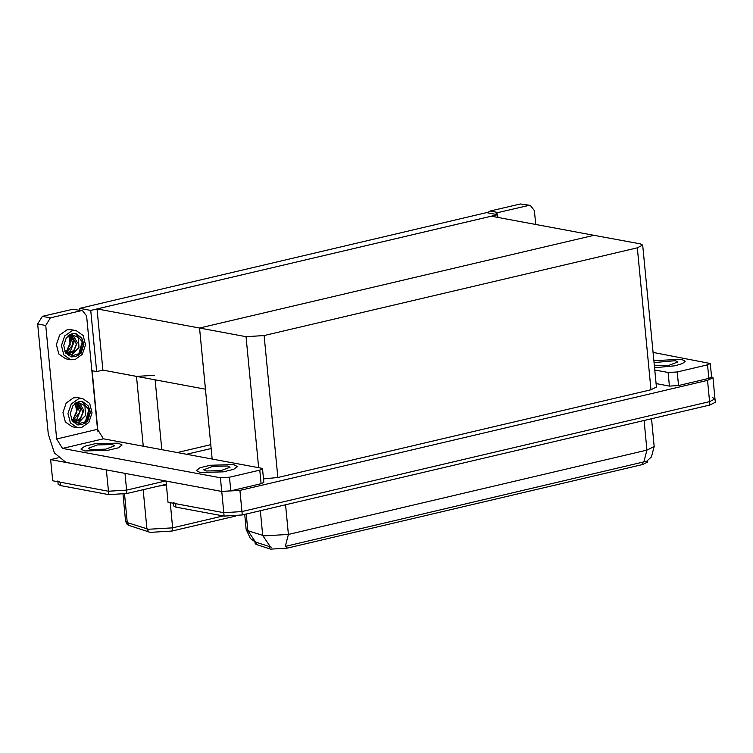 <?xml version="1.0" encoding="UTF-8"?>
<svg xmlns="http://www.w3.org/2000/svg" width="753" height="753" viewBox="0 0 753 753"><rect width="100%" height="100%" fill="white"/><g stroke="black" fill="none" stroke-linecap="round" stroke-linejoin="round"><path stroke-width="1.13" d="M98.012 431.911L92.13 370.749M91.904 370.711L96.648 371.587L102.916 370.118L136.528 376.368L154.676 375.295M107.34 470.098L50.63 459.575L52.682 480.819L108.441 491.201L60.249 482.231L57.821 480.998M50.63 459.575L58.179 457.796M166.3 484.254L126.918 493.526L126.589 490.118L108.441 491.201L126.589 490.118L165.604 480.951L126.589 490.118L124.979 473.383M211.169 448.496L186.622 454.275M177.284 452.534L210.802 444.656M79.696 308.344L90.755 310.405L497.611 214.699L486.56 212.647L79.696 308.344L79.884 310.217M497.611 214.699L497.865 217.391M90.755 310.405L96.648 371.587M212.186 459.029L199.573 328.016L245.996 336.657L264.143 335.574L637.302 247.803L642.733 245.149L640.304 243.906L593.882 235.265L199.573 328.016L205.465 389.197L102.916 370.118L97.024 308.928L491.333 216.177L593.882 235.265L199.573 328.016L97.024 308.928M647.42 460.77L647.542 462.088L642.648 464.479L286.987 548.137L270.656 549.106L256.302 544.541L255.154 543.685L254.985 541.84M712.592 397.706L715.021 398.939L709.59 401.603L241.948 511.598L223.801 512.68L168.041 502.298L166.065 481.035M711.529 376.688L712.978 377.695L707.547 380.359L239.906 490.354L221.758 491.427L165.989 481.045M263.475 478.936L277.81 477.496L650.959 389.734L656.4 387.07L642.733 245.149M235.454 516.106L171.976 531.044L150.195 532.333L128.311 525.265L127.041 524.295L125.6 521.264L127.295 522.535L129.187 525.641M195.234 510.694L196.373 510.91M126.918 493.526L108.771 494.599L60.579 485.629L58.15 484.395L57.896 481.788M255.276 541.972L250.363 538.517L246.165 529.378L247.869 530.649L264.237 535.835L288.437 534.395L285.302 546.414L646.761 461.194L651.401 456.873L654.169 446.529L651.486 418.743M246.269 514.054L247.869 530.649L255.521 542.056L271.569 547.224M712.978 377.695L715.021 398.939L709.59 401.603L241.948 511.598L223.801 512.68L175.609 503.701L173.181 502.467M715.021 398.939L715.35 402.337L709.919 405.001L242.278 514.996L224.13 516.078L175.938 507.108L173.51 505.865L173.256 503.268M233.618 464.582L210.388 465.222L200.063 467.707L196.279 470.503L200.119 472.46L223.349 471.82L233.675 469.335L237.459 466.54L233.618 464.582L210.388 465.222L200.063 467.707L196.279 470.503L200.119 472.46L223.349 471.82L233.675 469.335L237.459 466.54L233.618 464.582M118.259 443.103L95.029 443.743L84.694 446.228L80.919 449.033L84.76 450.981L107.99 450.341L118.315 447.866L122.099 445.061L118.259 443.103L95.029 443.743L84.694 446.228L80.919 449.033L84.76 450.981L107.99 450.341L118.315 447.866L122.099 445.061L118.259 443.103M259.785 470.117L229.467 477.251L230.776 490.852L221.702 491.389L65.84 462.38L54.414 452.92L48.248 434.067L37.65 324.006L42.328 316.392L50.395 317.898L45.726 325.512L56.644 438.961L97.542 429.342L103.415 438.783L261.291 468.168L262.505 468.79L259.785 470.117L261.093 483.718L230.776 490.852M262.505 468.79L263.814 482.391L261.093 483.718M97.542 429.342L86.623 315.893L82.529 310.716L72.646 309.257L42.328 316.392M72.646 309.257L82.529 310.716M80.722 310.763L50.395 317.898M103.415 438.783L62.518 448.402L220.394 477.788L229.467 477.251M62.518 448.402L56.644 438.961M681.371 359.266L653.858 360.696L681.371 359.266L685.211 361.224L681.371 359.266M707.538 364.8L710.258 363.473L711.566 377.074L708.846 378.401L707.538 364.8L677.22 371.935L678.528 385.536L669.455 386.073L656.061 383.578M708.846 378.401L678.528 385.536M487.295 212.779L490.081 211.075L498.157 212.572L495.37 214.285M535.712 224.441L534.376 210.576L530.281 205.4L520.398 203.941L490.081 211.075M520.398 203.941L530.281 205.4M528.474 205.447L498.157 212.572M654.536 367.718L675.196 365.751L682.632 363.53L685.211 361.224L682.632 363.53L675.196 365.751L654.536 367.718M654.752 369.977L668.146 372.471L677.22 371.935M710.258 363.473L653.058 352.432M82.745 398.61L77.7 397.678L73.596 397.782L66.198 402.996L62.941 412.55L65.342 421.953L72.279 426.782L77.324 427.723L81.428 427.619L88.816 422.405L92.082 412.851L89.682 403.448L82.745 398.61L78.641 398.723L71.243 403.937L67.986 413.491L70.387 422.894L77.324 427.723M76.081 402.686L77.672 402.206L84.92 405.641L85.56 415.496L78.961 422.405L75.291 422.226L79.62 423.468L85.353 421.746L89.494 410.846L88.167 405.848L82.228 401.396L78.905 401.481L72.928 405.698L70.283 413.425L72.232 421.031L77.841 424.946L82.275 424.513L77.728 424.918M85.353 421.746L88.835 409.736L81.842 401.33M75.667 402.959L79.592 403.241L83.847 410.517L80.129 419.675L74.735 422.009M77.898 402.77L82.999 412.098L80.42 418.357L74.359 421.831M75.291 422.226L71.168 418.969M85.56 415.496L78.406 422.301L75.884 422.395M76.655 402.77L80.646 409.924L76.928 419.082L73.239 421.153M76.232 402.836L79.686 412.268L72.881 420.871M76.627 413.002L76.317 406.667M76.599 407.599L76.674 410.037M71.902 419.929L73.267 418.875L76.759 412.362L75.601 405.105L74.716 403.721M75.093 403.392L77.437 409.331L73.267 418.875M88.167 405.848L90.492 412.06L87.621 421.219L82.275 424.513M90.492 412.06L85.786 422.706L84.835 423.515M76.194 330.623L71.149 329.682L67.045 329.795L59.656 335.01L56.39 344.563L58.79 353.966L65.727 358.795L70.773 359.736L74.876 359.633L82.275 354.418L85.531 344.865L83.131 335.462L76.194 330.623L72.09 330.736L64.702 335.951L61.435 345.505L63.836 354.908L70.773 359.736M69.53 334.699L71.121 334.219L78.378 337.655L79.009 347.51L72.42 354.418L68.739 354.239L73.079 355.482L78.801 353.759L82.943 342.86L81.625 337.862L75.677 333.41L72.363 333.494L66.377 337.711L63.741 345.439L65.68 353.044L71.29 356.96L75.724 356.527L71.177 356.931M78.801 353.759L82.293 341.749L75.3 333.344M69.125 334.972L73.05 335.254L77.305 342.53L73.587 351.689L68.184 354.023M71.356 334.784L76.448 344.112L73.879 350.371L67.808 353.844M68.739 354.239L64.617 350.983M79.009 347.51L71.855 354.315L69.332 354.409M70.114 334.784L74.095 341.937L70.377 351.096L66.697 353.166M69.69 334.84L73.145 344.281L66.33 352.884M70.085 345.015L69.775 338.681M70.048 339.612L70.123 342.05M65.36 351.943L66.716 350.889L70.208 344.375L69.06 337.118L68.165 335.734M68.551 335.405L70.895 341.344L66.716 350.889M81.625 337.862L83.95 344.074L81.07 353.232L75.724 356.527M83.95 344.074L79.244 354.719L78.293 355.529M112.263 444.515L97.344 444.929L88.289 448.317L90.755 449.579L105.665 449.165L114.729 445.776L112.263 444.515M654.348 365.817L669.163 365.261L677.841 361.929L675.375 360.678L654.037 362.598M227.622 465.994L212.704 466.399L203.649 469.797L206.115 471.049L221.034 470.634L230.089 467.246L227.622 465.994M136.528 376.368L143.249 446.2M106.399 469.957L108.771 494.599M155.109 379.832L161.839 449.663M269.612 548.852L269.395 546.537M221.758 491.427L224.13 516.078M239.906 490.354L242.278 514.996M707.547 380.359L709.919 405.001M264.143 335.574L277.81 477.496M245.996 336.657L258.608 467.679M637.302 247.803L650.959 389.734M642.648 464.479L642.45 462.361M286.987 548.137L286.78 546.019M256.302 544.541L256.086 542.226M124.546 494.006L127.295 522.535L148.463 529.265L172.653 527.825L171.976 531.044M148.812 531.995L146.92 528.888L143.145 489.704M170.234 502.703L172.653 527.825L223.283 515.918M60.579 485.629L60.249 482.231M166.366 484.941L158.77 486.033M270.431 546.894L262.703 535.458L260.322 510.75M643.787 462.088L646.921 450.078L654.169 446.529M285.585 504.811L288.437 534.395L646.921 450.078L644.069 420.485M175.938 507.108L175.609 503.701M45.726 325.512L37.65 324.006M221.702 491.389L220.394 477.788M669.455 386.073L668.146 372.471M125.6 521.264L123.003 494.26M246.165 529.378L244.725 514.421"/></g></svg>
